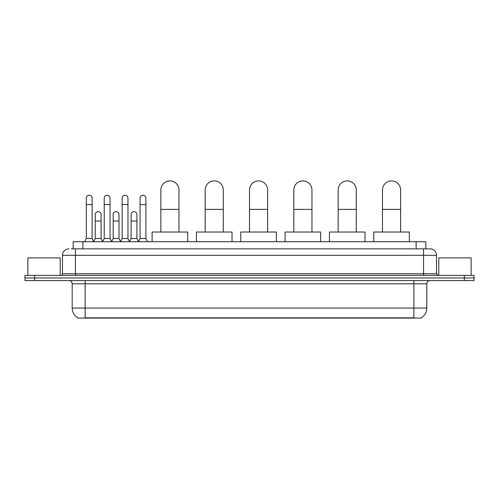 <?xml version="1.0" encoding="UTF-8"?>
<svg xmlns="http://www.w3.org/2000/svg" width="499" height="499" viewBox="0 0 499 499"><rect width="100%" height="100%" fill="white"/><g stroke="black" fill="none" stroke-linecap="round" stroke-linejoin="round"><path stroke-width="0.75" d="M73.166 248.851L73.166 241.734L425.834 241.734L425.834 248.851M421.312 317.776L421.312 318.094L77.688 318.094L77.688 317.776M77.788 317.832A11.327 11.327 0 0 1 72.187 308.064L85.129 308.064L85.129 317.832L413.871 317.832L413.871 308.064L426.813 308.064L426.813 283.8A3.237 3.237 0 0 1 430.044 280.563M72.187 308.064L72.187 283.8C71.999 281.829 70.92 280.756 68.956 280.563M421.212 317.832A11.327 11.327 0 0 0 426.813 308.064M34.656 275.386L474.05 275.386L474.05 277.974L24.95 277.974L24.95 280.563L34.656 280.563L34.656 277.974L24.95 277.974L24.95 275.386L34.656 275.386L34.656 277.974L474.05 277.974L474.05 280.563L34.656 280.563M71.369 248.851L430.044 248.851A6.468 6.468 0 0 1 436.519 255.326L436.519 273.764L438.134 275.386M71.22 248.851L75.424 248.851L75.424 255.326L62.481 255.326L62.481 273.764A1.616 1.616 0 0 1 60.866 275.386M68.956 248.851A6.468 6.468 0 0 0 62.481 255.326M436.519 255.326L423.576 255.326L423.576 248.851L430.044 248.851M60.217 275.386L60.217 257.914L27.863 257.914L27.863 275.386M471.137 275.386L471.137 257.914L438.783 257.914L438.783 275.386M160.846 232.029L160.846 189.963A9.057 9.057 0 0 1 169.903 180.906A9.057 9.057 0 0 1 178.966 189.963A9.057 9.057 0 0 0 169.903 180.906M178.966 232.029L178.966 189.963M187.699 241.734L187.699 232.029L152.108 232.029L152.108 241.734M205.17 232.029L205.17 189.963A9.057 9.057 0 0 1 214.233 180.906A9.057 9.057 0 0 1 223.29 189.963A9.057 9.057 0 0 0 214.233 180.906M223.29 232.029L223.29 189.963M232.029 241.734L232.029 232.029L196.438 232.029L196.438 241.734M249.5 232.029L249.5 189.963A9.057 9.057 0 0 1 258.557 180.906A9.057 9.057 0 0 1 267.62 189.963A9.057 9.057 0 0 0 258.557 180.906M267.62 232.029L267.62 189.963M276.352 241.734L276.352 232.029L240.761 232.029L240.761 241.734M293.83 232.029L293.83 189.963A9.057 9.057 0 0 1 302.887 180.906A9.057 9.057 0 0 1 311.95 189.963A9.057 9.057 0 0 0 302.887 180.906M311.95 232.029L311.95 189.963M320.682 241.734L320.682 232.029L285.091 232.029L285.091 241.734M338.154 232.029L338.154 189.963A9.057 9.057 0 0 1 347.217 180.906A9.057 9.057 0 0 1 356.274 189.963A9.057 9.057 0 0 0 347.217 180.906M356.274 232.029L356.274 189.963M365.012 241.734L365.012 232.029L329.421 232.029L329.421 241.734M382.484 232.029L382.484 189.963A9.057 9.057 0 0 1 391.54 180.906A9.057 9.057 0 0 1 400.603 189.963A9.057 9.057 0 0 0 391.54 180.906M400.603 232.029L400.603 189.963M409.336 241.734L409.336 232.029L373.745 232.029L373.745 241.734M84.68 241.734L86.296 238.497L92.122 238.497L93.737 241.734M92.122 238.497L92.122 198.122A2.913 2.913 0 0 0 89.209 195.209A2.913 2.913 0 0 1 89.39 195.215M86.296 238.497L86.296 204.59L92.122 204.59M86.296 204.59L86.296 198.122A2.913 2.913 0 0 1 89.209 195.209M102.607 241.734L104.222 238.497L110.048 238.497L111.664 241.734M110.048 238.497L110.048 198.122A2.913 2.913 0 0 0 107.135 195.209A2.913 2.913 0 0 1 107.316 195.215M104.222 238.497L104.222 204.59L110.048 204.59M104.222 204.59L104.222 198.122A2.913 2.913 0 0 1 107.135 195.209M120.527 241.734L122.149 238.497L127.969 238.497L129.59 241.734M127.969 238.497L127.969 198.122A2.913 2.913 0 0 0 125.062 195.209A2.913 2.913 0 0 1 125.243 195.215M122.149 238.497L122.149 204.59L127.969 204.59M122.149 204.59L122.149 198.122A2.913 2.913 0 0 1 125.062 195.209M138.454 241.734L140.069 238.497L145.895 238.497L147.517 241.734M145.895 238.497L145.895 198.122A2.913 2.913 0 0 0 142.982 195.209A2.913 2.913 0 0 1 143.169 195.215M140.069 238.497L140.069 204.59L145.895 204.59M140.069 204.59L140.069 198.122A2.913 2.913 0 0 1 142.982 195.209M93.687 241.635L95.259 238.497L101.085 238.497L102.651 241.635M101.085 238.497L101.085 214.558A2.913 2.913 0 0 0 98.353 211.651A2.913 2.913 0 0 1 101.085 214.558M95.259 238.497L95.259 221.026L101.085 221.026M95.259 221.026L95.259 214.558A2.913 2.913 0 0 1 98.353 211.651M111.614 241.635L113.186 238.497L119.012 238.497L120.577 241.635M119.012 238.497L119.012 214.558A2.913 2.913 0 0 0 116.279 211.651A2.913 2.913 0 0 1 119.012 214.558M113.186 238.497L113.186 221.026L119.012 221.026M113.186 221.026L113.186 214.558A2.913 2.913 0 0 1 116.279 211.651M129.54 241.635L131.112 238.497L136.932 238.497L138.504 241.635M136.932 238.497L136.932 214.558A2.913 2.913 0 0 0 134.206 211.651A2.913 2.913 0 0 1 136.932 214.558M131.112 238.497L131.112 221.026L136.932 221.026M131.112 221.026L131.112 214.558A2.913 2.913 0 0 1 134.206 211.651M412.573 318.094L412.573 317.776M86.427 318.094L86.427 317.776M82.871 248.851L82.871 241.734M416.129 248.851L416.129 241.734M413.871 280.563L413.871 283.8L72.187 283.8M426.813 283.8L413.871 283.8L413.871 308.064L85.129 308.064L85.129 280.563M464.344 280.563L464.344 275.386M75.424 275.386L75.424 273.764L436.519 273.764M62.481 273.764L75.424 273.764L75.424 255.326L423.576 255.326L423.576 275.386M160.846 209.38L178.966 209.38M205.17 209.38L223.29 209.38M249.5 209.38L267.62 209.38M293.83 209.38L311.95 209.38M338.154 209.38L356.274 209.38M382.484 209.38L400.603 209.38"/></g></svg>
